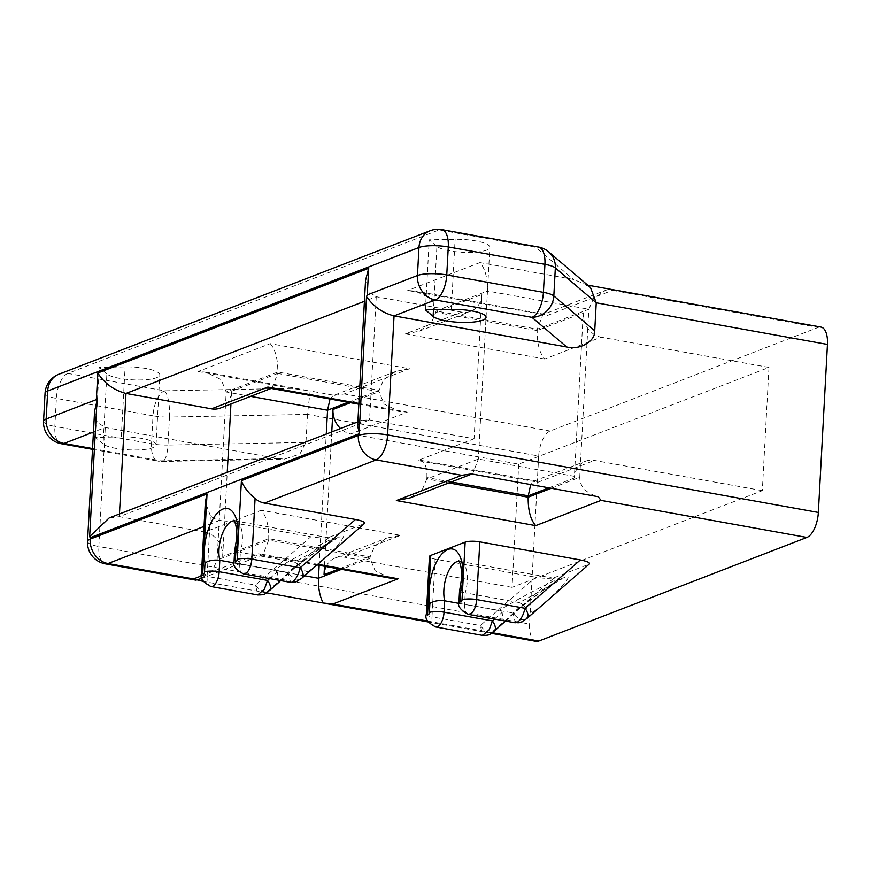 <?xml version="1.0" encoding="UTF-8"?>
<svg xmlns="http://www.w3.org/2000/svg" width="871" height="871" viewBox="0 0 871 871"><rect width="100%" height="100%" fill="white"/><g stroke="black" fill="none" stroke-linecap="round" stroke-linejoin="round"><path stroke-width="0.65" stroke-dasharray="4.36 3.27" d="M234.092 562.895L273.93 570.07L287.909 561.937C303.38 553.129 327.594 540.63 331.927 539.203L336.402 538.801A10.822 9.309 68.9 0 0 338.808 537.342C331.535 538.539 289.128 570.396 277.305 583.526L278.295 582.873M280.625 580.576L295.149 567.576L319.102 549.22L336.402 538.801A10.822 9.309 68.9 0 1 331.927 539.203C336.925 537.636 330.044 542.208 311.285 552.911L294.485 562.122L297.838 563.962L288.094 572.476L290.544 582.351M364.492 523.504L301.322 578.431L298.731 580.271L299.57 579.117L308.182 571.594C305.362 571.724 301.91 569.177 297.838 563.962M299.57 579.117A10.822 5.28 48.9 0 1 288.094 572.476L239.743 563.766L240.352 552.377C234.854 551.419 233.363 550.995 235.878 551.082M458.963 603.374L498.8 610.549L512.779 602.416C528.251 593.608 552.464 581.099 556.798 579.683L561.272 579.28A10.822 9.309 68.9 0 0 563.679 577.811C556.406 579.019 513.999 610.865 502.175 623.995L503.166 623.353M505.496 621.056L520.031 608.056L543.972 589.7L561.272 579.28A10.822 9.309 68.9 0 1 556.798 579.683C561.795 578.115 554.914 582.677 536.155 593.38L519.356 602.601L522.709 604.441L512.965 612.944L515.414 622.83M589.362 563.983L526.193 618.911L523.602 620.74L524.44 619.586L533.052 612.073C530.232 612.193 526.781 609.656 522.709 604.441M524.44 619.586A10.822 5.28 48.9 0 1 512.965 612.944L464.613 604.245L465.223 592.857C459.725 591.899 458.233 591.463 460.748 591.561M294.485 562.122L240.352 552.377A24.54 11.105 -79.8 0 0 242.378 540.499A24.54 11.105 -79.8 0 0 235.039 520.869A24.54 11.105 -79.8 0 0 234.092 520.793M519.356 602.601L465.223 592.857A24.54 11.105 -79.8 0 0 467.248 580.979A24.54 11.105 -79.8 0 0 459.91 561.349A24.54 11.105 -79.8 0 0 458.963 561.262M435.772 626.989A12.662 5.727 100.2 0 1 431.983 616.853L480.335 625.552A10.822 5.28 -131.1 0 0 491.81 632.194L554.283 577.658C550.32 578.703 544.125 578.562 535.698 577.223L480.335 625.552L482.806 635.438M210.902 586.51A12.662 5.727 100.2 0 1 207.113 576.373L255.464 585.083A10.822 5.28 -131.1 0 0 266.94 591.725L329.412 537.178C325.449 538.224 319.254 538.082 310.827 536.754L255.464 585.083L257.936 594.958M319.156 565.333L326.266 434.041M204.816 532.061A21.655 18.618 -111.1 0 1 222.682 556.493L268.747 538.692L370.099 556.928L370.023 558.333L268.671 540.085L268.747 538.692C268.878 525.551 266.363 516.078 261.202 510.275L204.816 532.061L119.305 516.677L369.576 419.953L361.803 420.312L357.654 426.017M331.764 431.918L324.491 566.292M350.523 402.718L379.048 391.689L277.697 373.452L277.773 372.048L379.125 390.295L379.048 391.689L384.1 404.057L399.484 411.526L407.225 412.135L350.85 433.921A21.655 18.618 -111.1 0 1 340.528 428.532M348.106 402.282L379.125 390.295L383.654 379.68L395.859 371.384L409.577 368.727L270.217 343.642L198.033 371.536L205.774 372.146L221.158 379.614L226.21 391.983L217.108 560.02L212.372 570.875L200.374 578.932M222.682 556.493L227.244 472.311M230.946 403.97L231.632 391.253A21.655 18.618 -111.1 0 1 220.439 408.031M329.412 537.178L363.795 523.896M201.462 573.793A10.822 2.559 -176.9 0 0 207.113 576.373L210.39 515.839A21.655 18.618 68.9 0 0 219.742 520.357L310.827 536.754M554.283 577.658L588.665 564.364M426.333 614.273A10.822 2.559 -176.9 0 0 431.983 616.853L435.108 559.128L535.698 577.223M435.108 559.128A10.822 2.559 3.1 0 1 429.457 556.547M518.713 464.134L512.039 587.359L762.31 490.645L768.984 367.42L518.713 464.134L350.85 433.921M326.092 566.575A21.655 18.618 -111.1 0 1 335.237 557.952A21.655 18.618 -111.1 0 1 344.176 557.146L400.551 535.36L261.202 510.275M512.039 587.359L344.176 557.146M762.31 490.645L594.447 460.432A21.655 18.618 68.9 0 0 585.497 461.238A21.655 18.618 68.9 0 0 574.305 478.016L583.254 312.776A21.655 18.618 68.9 0 0 601.121 337.197L544.734 358.994C539.574 353.19 537.048 343.718 537.189 330.577L537.265 329.184L435.914 310.936L435.838 312.341L537.189 330.577L583.254 312.776M768.984 367.42L601.121 337.197M330.022 399.027L333.223 395.586L334.42 395.358L310.174 390.992L307.474 414.4L538.681 456.012A21.655 9.799 100.2 0 1 550.134 431.025L818.272 327.387A21.655 9.799 100.2 0 1 820.972 327.093M536.057 641.372A21.655 9.799 100.2 0 1 529.579 624.05L98.837 546.52L105.282 427.487L97.28 422.381L94.591 411.112M538.681 456.012L529.579 624.05M436.904 246.384L429.218 239.841L455.13 239.34A27.066 6.413 3.1 0 1 489.84 247.353A27.066 6.413 3.1 0 1 466.529 252.438A27.066 6.413 3.1 0 1 436.904 246.384L433.475 309.695M106.883 373.931L99.196 367.377L125.108 366.887A27.066 6.413 3.1 0 1 159.818 374.889A27.066 6.413 3.1 0 1 136.497 379.974A27.066 6.413 3.1 0 1 106.883 373.931L103.083 443.949L95.407 437.394L121.319 436.894A27.066 6.413 3.1 0 1 156.029 444.907A27.066 6.413 3.1 0 1 132.708 449.991A27.066 6.413 3.1 0 1 103.083 443.949M544.734 358.994L405.385 333.909L461.761 312.123A21.655 18.618 68.9 0 0 470.699 311.306A21.655 18.618 68.9 0 0 481.903 294.529L474.085 438.766L369.576 419.953L376.25 296.728L368.27 291.654L365.548 280.342M461.761 312.123L376.25 296.728L364.416 301.301M474.085 438.766L417.71 460.552L538.06 482.218L535.719 480.999L533.901 481.173L530.722 484.57M551.299 488.272L579.727 477.286L588.829 309.249L537.265 329.184L542.927 314.54L605.552 290.337L593.565 298.394L588.829 309.249L487.477 291.012L478.375 459.05L472.713 473.682L471.516 473.911M451.276 481.968L426.888 477.569L426.812 478.974L448.783 482.926M426.888 477.569A21.655 9.799 -79.8 0 0 420.41 460.247A21.655 9.799 -79.8 0 0 417.71 460.552M278.524 582.655L277.272 571.909L273.93 570.07M503.394 623.135L502.142 612.389L498.8 610.549M92.555 448.565L160.678 460.835L277.947 458.571L105.282 427.487L93.447 432.06M307.474 414.4L305.961 442.403L167.961 445.059L169.475 417.057L307.474 414.4M277.947 458.571L284.621 459.115L299.864 454.063L305.961 442.403M95.407 437.394L99.196 367.377M425.429 309.858L429.218 239.841M405.385 333.909L419.103 331.252L431.308 322.945L435.838 312.341L481.903 294.529M587.74 285.165L573.401 279.428L479.921 262.596C485.093 268.399 487.608 277.871 487.477 291.012L435.914 310.936L430.862 298.579L415.478 291.099L407.737 290.5L542.927 314.54M270.217 343.642C275.388 349.445 277.903 358.917 277.773 372.048L226.21 391.983L250.598 396.37M547.086 315.585L612.411 290.337L609.45 289.074L605.552 290.337M334.42 395.358L344.263 393.964L409.577 368.727M590.484 287.506L585.192 284.708M198.033 371.536L291.513 388.368L310.174 390.992M410.078 497.885L422.283 489.589L426.812 478.974L478.375 459.05L579.727 477.286C579.955 486.802 586.107 493.28 598.203 496.71M390.458 578.17L375.074 570.69L370.023 558.333L341.497 569.351M304.621 575.764L217.108 560.02L268.671 540.085L263.009 554.729L261.191 554.903L258.85 553.684L317.773 564.288M266.57 592.813L203.368 581.436M210.39 515.839L205.338 502.088M109.18 517.94L119.305 516.677L119.447 513.966M339.08 568.915L370.099 556.928L374.628 546.313L386.833 538.017L400.551 535.36M231.632 391.253L277.697 373.452L272.035 388.085L270.217 388.259M526.193 618.911A10.822 5.28 -131.1 0 0 526.999 618.432L526.999 618.432M494.369 631.04A10.822 5.28 48.9 0 1 493.563 631.519C490.95 633.522 490.362 633.75 491.81 632.194M301.322 578.431A10.822 5.28 -131.1 0 0 302.117 577.952L302.128 577.952M269.498 590.56A10.822 5.28 48.9 0 1 268.693 591.039C266.08 593.042 265.492 593.271 266.94 591.725M308.182 571.594C331.568 553.989 352.69 530.374 338.808 537.342M298.731 580.271A10.822 9.309 -111.1 0 1 296.314 581.73M533.052 612.073C556.438 594.468 577.56 570.843 563.679 577.811M523.602 620.74A10.822 9.309 -111.1 0 1 521.185 622.21M468.402 614.382A12.662 5.727 100.2 0 1 464.613 604.245A10.822 2.559 3.1 0 1 458.952 601.665M243.532 573.902A12.662 5.727 100.2 0 1 239.743 563.766A10.822 2.559 3.1 0 1 234.081 561.185M219.742 520.357L204.021 526.432M201.495 575.851L258.85 553.684M427.759 621.088L492.278 632.705M612.411 290.337L818.272 327.387M550.134 431.025L344.263 393.964M291.513 388.368L164.467 390.818L67.829 373.419L439.104 229.933L535.752 247.331L573.401 279.428M479.921 262.596L407.737 290.5M538.06 482.218L594.447 460.432M358.885 403.425L407.225 412.135M574.305 478.016L548.882 487.836M269.618 578.594L277.272 571.909M494.488 619.074L502.142 612.389M45.063 393.257A21.655 5.128 -176.9 0 0 56.375 398.406L153.024 415.805L151.5 443.807L54.851 426.42L56.375 398.406A21.655 9.799 -79.8 0 1 67.829 373.419A21.655 18.618 -111.1 0 0 58.88 374.225M502.175 623.995L493.563 631.519M277.305 583.526L268.693 591.039M121.319 436.894L125.108 366.887M451.341 309.357L455.13 239.34M548.654 251.85A21.655 20.087 -49.6 0 0 535.752 247.331A21.655 9.799 -79.8 0 1 538.441 247.026M164.467 390.818A21.655 6.239 -91.1 0 1 169.475 417.057A21.655 5.128 -176.9 0 1 153.024 415.805A21.655 9.799 -79.8 0 1 164.467 390.818M441.804 229.628A21.655 9.799 -79.8 0 0 439.104 229.933A21.655 18.618 68.9 0 0 430.154 230.739M92.511 449.349L157.978 461.129A21.655 9.799 -79.8 0 1 151.5 443.807A21.655 5.128 -176.9 0 0 167.961 445.059A21.655 6.239 -91.1 0 1 162.235 461.478A21.655 6.239 -91.1 0 1 160.678 460.835A21.655 9.799 -79.8 0 1 157.978 461.129A21.655 21.655 0 0 0 162.235 461.478L284.621 459.115M87.536 541.359A21.655 5.128 3.1 0 0 98.837 546.52A21.655 9.799 -79.8 0 0 105.315 563.842M43.55 421.259A21.655 5.128 -176.9 0 0 54.851 426.42A21.655 9.799 -79.8 0 0 61.329 443.742M235.039 520.869L333.865 538.659M459.91 561.349L558.747 579.139M156.029 444.907L159.818 374.889M486.051 317.36L489.84 247.353M419.103 331.252L470.699 311.306M420.41 460.247L535.719 480.999M533.901 481.173L585.497 461.238M544.745 314.366L415.478 291.099M395.859 371.384L333.223 395.586M205.774 372.146L306.385 390.252M317.022 564.941L261.191 554.903M472.713 473.682L471.93 473.987M201.963 578.311L263.009 554.729M491.375 633.326L428.282 621.97M357.883 421.825L361.803 420.312M335.237 557.952L386.833 538.017M358.841 404.209L399.484 411.526M271.153 388.433L272.035 388.085"/><path stroke-width="1.31" d="M234.092 520.793A24.54 11.105 -79.8 0 0 219.002 549.536A24.54 11.105 -79.8 0 0 219.797 560.325C213.645 559.618 208.713 560.521 205.012 563.014A35.363 16.005 100.2 0 1 204.347 549.819A35.363 16.005 100.2 0 1 223.041 509.002A35.363 16.005 100.2 0 1 238.033 536.797A35.363 16.005 100.2 0 1 235.878 551.082L235.388 560.064A1.84 0.827 -79.8 0 0 236.172 561.512A1.84 0.827 -79.8 0 0 237.141 559.389L241.409 480.65C243.608 486.758 248.17 492.725 255.083 498.56L251.806 559.106L300.157 567.805L355.51 519.475L264.436 503.09A21.655 18.618 -111.1 0 1 255.083 498.56M458.963 561.262A24.54 11.105 -79.8 0 0 443.872 590.015A24.54 11.105 -79.8 0 0 444.667 600.805C438.516 600.097 433.584 600.99 429.882 603.483A35.363 16.005 100.2 0 1 429.218 590.298A35.363 16.005 100.2 0 1 447.912 549.481A35.363 16.005 100.2 0 1 462.904 577.277A35.363 16.005 100.2 0 1 460.748 591.561L460.269 600.544A1.84 0.827 -79.8 0 0 461.042 601.981A1.84 0.827 -79.8 0 0 462.022 599.858L465.147 542.132L430.764 555.415L427.639 613.151A1.84 0.827 -79.8 0 0 428.423 614.599A1.84 0.827 -79.8 0 0 429.392 612.465L429.882 603.483M291.85 582.133A10.822 9.309 -111.1 0 0 296.314 581.73L291.85 582.133C295.628 579.966 298.405 575.187 300.157 567.805A10.822 5.28 -131.1 0 1 302.128 577.952A10.822 5.28 -131.1 0 0 302.128 577.952L364.492 523.504M516.721 622.613A10.822 9.309 -111.1 0 0 521.185 622.21L516.721 622.613C520.499 620.446 523.275 615.666 525.028 608.285L580.38 559.955L479.801 541.849L476.677 599.575L525.028 608.285A10.822 5.28 -131.1 0 1 526.999 618.432L589.362 563.983M482.567 635.405L489.208 629.733L492.409 620.892A10.822 5.28 48.9 0 1 494.369 631.04L494.369 631.04C489.295 634.24 491.07 635.427 482.588 635.405L435.772 626.989A12.662 5.727 100.2 0 0 444.047 612.182L492.409 620.892L494.488 619.074M257.696 594.937L264.338 589.253L267.539 580.413A10.822 5.28 48.9 0 1 269.498 590.56L269.498 590.56C264.425 593.772 266.199 594.947 257.718 594.926L210.902 586.51A12.662 5.727 100.2 0 0 219.176 571.714L267.539 580.413L269.618 578.594M433.116 316.402A27.066 6.413 -176.9 0 0 462.73 322.444A27.066 6.413 -176.9 0 0 486.051 317.36A27.066 6.413 -176.9 0 0 451.341 309.357L425.429 309.858L433.116 316.402L433.475 309.695M448.783 482.926L528.164 497.21C528.033 510.352 530.548 519.824 535.709 525.627L396.359 500.542L461.674 475.305L376.163 459.91A21.655 9.799 -79.8 0 0 387.606 434.923L394.051 315.89L566.716 346.974L531.952 317.349L435.304 299.951L394.051 315.89C382.674 313.016 373.496 306.581 366.528 296.597L367.257 294.921L417.449 275.519L418.962 247.516L47.687 391.003L46.163 419.005L96.354 399.615L97.008 400.758L89.659 536.58L109.18 517.94L357.883 421.825M304.621 575.764L318.459 578.257L319.156 565.333M326.266 434.041L327.561 410.219L330.022 399.027M340.528 428.532A21.655 18.618 -111.1 0 1 332.983 409.501L331.764 431.918M324.491 566.292L324.034 574.729A21.655 18.618 -111.1 0 1 326.092 566.575M227.244 472.311L230.946 403.97M492.278 632.705L538.757 641.067L806.894 537.44L601.034 500.379L535.709 525.627M355.51 519.475C363.283 521.065 366.049 522.535 363.795 523.896M580.38 559.955C588.165 561.545 590.919 563.014 588.665 564.364M427.639 613.151A10.822 2.559 -176.9 0 0 426.333 614.273L429.457 556.547A10.822 2.559 3.1 0 1 430.764 555.415M465.147 542.132A10.822 2.559 3.1 0 1 479.801 541.849M587.74 285.165L820.972 327.093A21.655 9.799 100.2 0 1 827.45 344.415L596.243 302.792L594.73 330.806C595.361 341.41 579.966 350.305 566.716 346.974M241.409 480.65L358.297 435.478A21.655 5.128 3.1 0 1 387.606 434.923L818.348 512.453L827.45 344.415M818.348 512.453A21.655 9.799 100.2 0 1 806.894 537.44M538.757 641.067A21.655 9.799 100.2 0 1 536.057 641.372L491.375 633.326M271.153 388.433L220.439 408.031A21.655 18.618 -111.1 0 1 211.49 408.837L125.979 393.442L119.447 513.966M551.299 488.272L528.164 497.21L528.24 495.817L451.276 481.968M429.392 612.465A10.822 2.559 3.1 0 1 444.047 612.182L444.667 600.805L458.963 603.374M202.769 572.672A10.822 2.559 -176.9 0 0 201.462 573.793L205.349 502.088L207.037 493.944L202.769 572.672A1.84 0.827 -79.8 0 0 203.553 574.12A1.84 0.827 -79.8 0 0 204.522 571.997A10.822 2.559 3.1 0 1 219.176 571.714L219.797 560.325L234.092 562.895M530.722 484.57L528.24 495.817L548.882 487.836M594.73 330.806L553.825 295.944A21.655 5.128 -176.9 0 0 543.406 292.351A21.655 9.799 -79.8 0 1 531.952 317.349A21.655 20.087 -49.6 0 0 553.825 295.944L555.339 267.93L596.243 302.792L590.484 287.506L548.654 251.85A21.655 21.655 0 0 0 538.441 247.026L441.804 229.628A21.655 21.655 0 0 0 430.154 230.739A21.655 18.618 68.9 0 0 418.962 247.516A21.655 5.128 -176.9 0 1 448.282 246.95L446.758 274.953L543.406 292.351L544.919 264.349L448.282 246.95A21.655 9.799 -79.8 0 0 441.804 229.628M396.359 500.542L410.078 497.885L471.93 473.987M317.773 564.288L398.199 578.769L390.458 578.17L317.022 564.941M461.674 475.305L471.516 473.911L598.203 496.71L601.034 500.379M201.963 578.311L195.877 580.14L105.315 563.842A21.655 9.799 -79.8 0 0 108.015 563.537L193.525 578.932L201.495 575.851M203.368 581.436L193.525 578.932M341.497 569.351L318.459 578.257C318.165 587.969 319.733 596.221 323.174 603.004L266.57 592.813M398.199 578.769L332.885 604.017L323.174 603.004M264.436 503.09L376.163 459.91A21.655 18.618 68.9 0 1 358.297 435.478L359.179 432.419L366.528 296.597M358.373 434.085L90.225 537.712L89.659 536.58M96.354 399.615L97.802 373.006L368.694 268.312L365.548 280.342L357.654 426.017L359.179 432.419M90.225 537.712L90.149 539.116A21.655 5.128 3.1 0 0 87.536 541.359L94.591 411.112L97.008 400.758M97.802 373.006C104.542 383.49 113.938 390.295 125.979 393.442L364.416 301.301M358.841 404.209L270.217 388.259L267.876 387.051L358.885 403.425M494.369 631.04L505.496 621.056M269.498 590.56L278.524 582.655M459.91 561.349L458.603 560.793C458.113 560.674 461.902 561.991 461.597 578.398L459.496 591.616L460.748 591.561M235.039 520.869L233.733 520.314C233.243 520.194 237.032 521.511 236.727 537.919L234.626 551.136L235.878 551.082M462.022 599.858A10.822 2.559 -176.9 0 1 476.677 599.575A12.662 5.727 100.2 0 1 468.402 614.382L515.197 622.798M237.141 559.389A10.822 2.559 -176.9 0 1 251.806 559.106A12.662 5.727 100.2 0 1 243.532 573.902L290.326 582.329M368.694 268.312L367.257 294.921M339.08 568.915L324.034 574.729M332.983 409.501L350.523 402.718M348.106 402.282L327.561 410.219L250.598 396.37M204.021 526.432L108.015 563.537A21.655 18.618 -111.1 0 1 90.149 539.116L207.037 493.944M332.885 604.017L427.759 621.088M204.522 571.997L205.012 563.014M211.49 408.837L267.876 387.051M93.447 432.06L64.029 443.437L92.555 448.565M538.441 247.026A21.655 9.799 -79.8 0 1 544.919 264.349A21.655 5.128 -176.9 0 1 555.339 267.93A21.655 20.087 -49.6 0 0 548.654 251.85M45.063 393.257A21.655 5.128 -176.9 0 1 47.687 391.003A21.655 18.618 -111.1 0 1 58.88 374.225A21.655 21.655 0 0 0 45.063 393.257L43.55 421.259A21.655 21.655 0 0 0 61.329 443.742A21.655 9.799 -79.8 0 0 64.029 443.437A21.655 18.618 68.9 0 1 46.163 419.005A21.655 5.128 -176.9 0 0 43.55 421.259M446.758 274.953A21.655 5.128 -176.9 0 0 417.449 275.519A21.655 18.618 -111.1 0 0 435.304 299.951A21.655 9.799 -79.8 0 0 446.758 274.953M459.496 591.616L458.952 601.665A10.822 2.559 3.1 0 1 460.269 600.544M234.626 551.147L234.081 561.185A10.822 2.559 3.1 0 1 235.388 560.064M430.154 230.739L58.88 374.225M428.282 621.97L325.144 603.407M61.329 443.742L92.511 449.349M87.536 541.359A21.655 21.655 0 0 0 105.315 563.842M521.185 622.21L526.999 618.432M296.314 581.73L302.128 577.952M280.625 580.576L278.535 582.666M458.952 601.665C457.221 605.846 460.367 610.081 468.402 614.382M426.333 614.273C424.591 618.454 427.737 622.689 435.772 626.989M234.081 561.185C232.35 565.366 235.497 569.612 243.532 573.902M201.462 573.793C199.72 577.985 202.867 582.22 210.902 586.51"/></g></svg>
